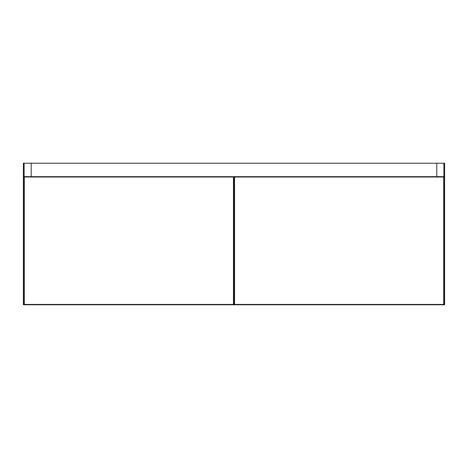 <?xml version="1.0" encoding="UTF-8"?>
<svg xmlns="http://www.w3.org/2000/svg" width="468" height="468" viewBox="0 0 468 468"><rect width="100%" height="100%" fill="white"/><g stroke="black" fill="none" stroke-linecap="round" stroke-linejoin="round"><path stroke-width="0.7" d="M233.824 297.004L234.175 297.004L233.824 297.004M233.468 176.658L24.283 176.658L23.932 177.015L23.932 304.434L24.283 304.791L23.4 304.791L23.4 163.209L24.108 163.209L24.108 176.705L24.108 163.209L23.4 163.209L23.4 304.791L234.532 304.791L234.532 304.434L234.532 304.791A0.357 0.357 0 0 1 234.175 304.434L234.532 304.434L234.532 177.015L443.717 177.015L443.717 304.434L234.532 304.434L234.532 177.015L443.717 177.015L443.717 176.658L234.532 176.658A0.357 0.357 0 0 0 234.175 177.015L234.175 304.434A0.357 0.357 0 0 0 234.532 304.791L233.468 304.791L233.824 304.434L233.824 177.015L233.468 176.658L24.283 176.658L24.283 177.015L233.468 177.015L233.468 304.434L24.283 304.434L24.283 177.015L233.824 177.015L233.468 176.658A0.357 0.357 0 0 1 233.824 177.015L233.468 177.015L233.468 304.434L233.824 304.434L233.824 177.015M436.814 163.209L436.814 176.658L436.814 163.209L444.6 163.209L444.6 304.791L443.717 304.791L443.717 304.434L234.175 304.434L234.175 177.015A0.357 0.357 0 0 1 234.532 176.658L234.532 177.015L234.532 176.658L443.717 176.658A0.357 0.357 0 0 1 444.068 177.015L443.717 176.658L444.068 177.015L443.717 177.015L443.717 304.434L444.068 304.434L444.068 177.015L444.068 304.434L443.717 304.791A0.357 0.357 0 0 0 444.068 304.434A0.357 0.357 0 0 1 443.717 304.791L444.6 304.791L444.6 163.209L31.186 163.209L31.186 176.658L31.186 163.209L436.814 163.209M443.892 176.705L443.892 163.209L443.892 176.705M24.108 163.209L31.186 163.209L24.108 163.209M234.175 187.984L233.824 187.984L234.175 187.984M234.532 304.791L443.717 304.791L234.532 304.791M233.824 304.434A0.357 0.357 0 0 1 233.468 304.791L233.824 304.434L233.468 304.791L233.468 304.434L24.283 304.434L24.283 176.658L23.932 177.015A0.357 0.357 0 0 1 24.283 176.658L24.032 176.764M23.932 177.015L23.932 304.434L24.283 304.791L233.468 304.791M24.283 304.434L23.932 304.434L24.213 304.785L24.283 304.434M24.283 304.791A0.357 0.357 0 0 1 23.932 304.434"/></g></svg>
